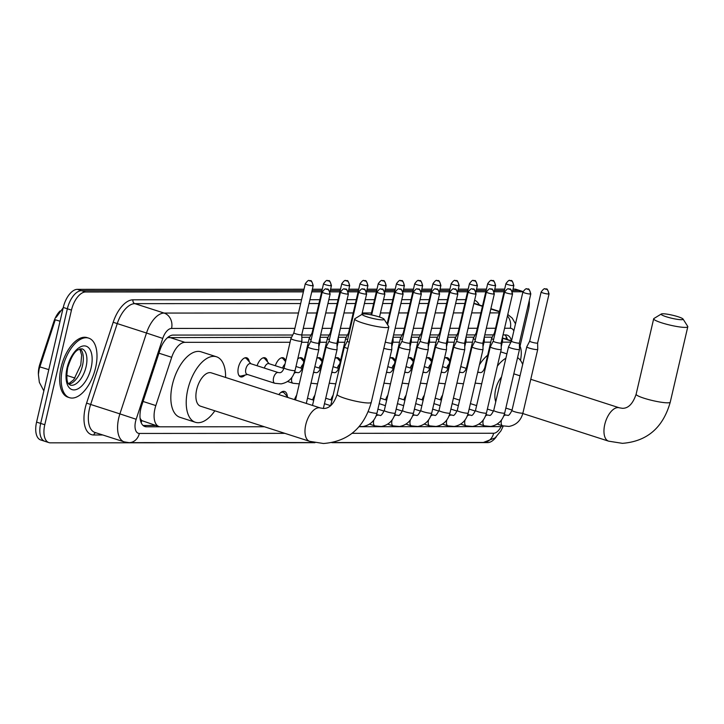 <?xml version="1.0" encoding="UTF-8"?>
<svg xmlns="http://www.w3.org/2000/svg" width="724" height="724" viewBox="0 0 724 724"><rect width="100%" height="100%" fill="white"/><g stroke="black" fill="none" stroke-linecap="round" stroke-linejoin="round"><path stroke-width="1.09" d="M444.482 358.253A10.009 5.077 -72.1 0 1 447.405 357.701A10.009 5.077 -72.1 0 1 449.83 361.104M426.237 358.271A10.009 5.077 -72.1 0 1 429.16 357.71A10.009 5.077 -72.1 0 1 431.594 361.113M407.992 358.28A10.009 5.077 -72.1 0 1 410.915 357.719A10.009 5.077 -72.1 0 1 413.35 361.122M389.756 358.289A10.009 5.077 -72.1 0 1 392.68 357.728A10.009 5.077 -72.1 0 1 395.105 361.131M335.031 358.317A10.009 5.077 -72.1 0 1 337.954 357.765A10.009 5.077 -72.1 0 1 340.38 361.167M316.786 358.326A10.009 5.077 -72.1 0 1 319.709 357.774A10.009 5.077 -72.1 0 1 322.144 361.176M297.754 358.923A10.009 5.077 -72.1 0 1 301.474 357.783A10.009 5.077 -72.1 0 1 303.899 361.186M275.337 365.738A10.009 5.077 -72.1 0 1 283.229 357.792A10.009 5.077 -72.1 0 1 285.654 361.195M257.092 365.747A10.009 5.077 -72.1 0 1 264.984 357.801A10.009 5.077 -72.1 0 1 267.527 361.846M245.029 375.068A10.009 5.077 -72.1 0 1 240.612 376.869A10.009 5.077 -72.1 0 1 238.413 367.339A10.009 5.077 -72.1 0 1 246.748 357.81A10.009 5.077 -72.1 0 1 249.291 361.855M440.346 399.811A10.652 5.403 -72.1 0 1 442.581 395.114M422.101 399.82A10.652 5.403 -72.1 0 1 424.336 395.123M403.856 399.838A10.652 5.403 -72.1 0 1 406.101 395.132M385.621 399.847A10.652 5.403 -72.1 0 1 387.856 395.141M330.895 399.874A10.652 5.403 -72.1 0 1 333.131 395.168M312.65 399.883A10.652 5.403 -72.1 0 1 314.886 395.177M294.496 399.648A10.652 5.403 -72.1 0 1 296.65 395.186M278.831 394.598A10.652 5.403 -72.1 0 1 284.568 391.449A10.652 5.403 -72.1 0 1 287.365 396.616M290.062 342.271L184.91 342.334A18.77 9.53 107.9 0 0 171.697 357.294L155.823 405.576A18.77 9.53 107.9 0 0 154.945 408.716A18.77 9.53 107.9 0 0 159.063 426.581A18.77 9.53 107.9 0 0 160.61 426.816L264.387 426.753M60.128 310.931A16.896 8.57 107.9 0 0 53.838 321.628L39.947 363.864A16.896 8.57 107.9 0 0 39.15 366.697A16.896 8.57 107.9 0 0 38.408 374.263M140.338 419.875A6.254 3.177 107.9 0 0 141.777 420.653L141.949 420.653A18.77 9.53 -72.1 0 1 140.085 418.146M291.573 337.293L167.805 337.619A18.77 15.955 90 0 0 167.85 337.357M492.229 337.185L484.256 337.194M473.985 337.194L466.012 337.203M455.74 337.212L447.767 337.212M437.504 337.221L429.531 337.221M419.259 337.23L411.286 337.23M401.015 337.239L393.042 337.239M346.298 337.266L338.325 337.275L338.38 341.058A5.629 0.787 13.1 0 1 338.38 341.085A5.629 0.787 13.1 0 1 337.511 341.294A5.629 0.787 13.1 0 1 337.384 341.294M328.053 337.275L320.08 337.284M309.809 337.284L301.827 337.293M141.949 420.653L159.063 426.581M510.945 342.153L502.284 342.162M490.718 342.162L484.039 342.171M472.473 342.171L465.794 342.181M454.238 342.19L447.559 342.19M435.993 342.199L429.314 342.199M417.748 342.208L411.069 342.208M399.512 342.217L392.833 342.217M344.787 342.244L338.108 342.253M326.542 342.253L319.863 342.262M308.306 342.262L301.627 342.271M520.538 360.489L520.999 357.104A18.77 9.53 107.9 0 0 519.416 345.013M359.032 426.708L499.741 426.626A18.77 9.53 107.9 0 0 502.764 425.866M60.056 321.221L55.259 319.791L39.096 369.267L38.399 374.462L39.349 382.353L43.838 390.897M512.483 291.754L522.828 291.754L518.719 290.424A18.77 9.53 -72.1 0 1 520.266 290.668A18.77 9.53 -72.1 0 0 518.719 290.424L512.71 290.433L518.719 290.424L514.619 289.102A18.77 9.53 -72.1 0 1 516.158 289.347L523.036 291.555M314.985 442.699L50.454 442.844A18.77 9.53 -72.1 0 1 48.915 442.608A18.77 9.53 -72.1 0 1 44.788 424.744L71.468 310.098A18.77 9.53 -72.1 0 1 85.559 291.989L81.45 290.668L303.709 290.541L81.45 290.668A18.77 9.53 -72.1 0 0 67.359 308.777A18.77 9.53 -72.1 0 1 81.45 290.668L77.35 289.347L304.017 289.22M312.053 290.541L321.945 290.532L312.053 290.541M330.298 290.532L340.19 290.523L330.298 290.532M348.543 290.523L358.425 290.514L348.543 290.523M366.778 290.514L376.67 290.505L366.778 290.514M385.023 290.496L394.915 290.496L385.023 290.496M403.268 290.487L413.151 290.487L403.268 290.487M421.504 290.478L431.395 290.478L421.504 290.478M439.749 290.469L449.64 290.469L439.749 290.469M457.984 290.46L467.876 290.46L457.984 290.46M476.229 290.451L486.121 290.442L476.229 290.451M494.474 290.442L504.356 290.433L494.474 290.442M44.788 424.744L40.68 423.422L67.359 308.777L40.68 423.422A18.77 9.53 -72.1 0 0 44.807 441.287A18.77 9.53 -72.1 0 1 40.68 423.422L36.58 422.101L63.26 307.456A18.77 9.53 -72.1 0 1 77.35 289.347M46.345 441.522A18.77 9.53 -72.1 0 1 44.807 441.287L40.698 439.966A18.77 9.53 -72.1 0 1 36.58 422.101M312.361 289.22L322.252 289.211M330.606 289.202L340.497 289.202M348.85 289.193L358.733 289.193M367.086 289.184L376.978 289.184M385.331 289.175L395.223 289.175M403.576 289.166L413.458 289.157M421.811 289.157L431.703 289.148M440.056 289.148L449.948 289.138M458.292 289.138L468.184 289.129M476.537 289.129L486.428 289.12M494.782 289.12L504.673 289.111M513.017 289.102L514.619 289.102M292.749 335.013L173.181 335.076A18.77 9.53 107.9 0 0 159.968 350.045L141.714 405.558A18.77 9.53 107.9 0 0 140.827 408.698A18.77 9.53 107.9 0 0 144.954 426.563A18.77 9.53 107.9 0 0 146.492 426.798L160.131 426.789M496.32 436.798A18.77 9.53 -72.1 0 1 487.723 442.608L331.918 442.69M529.253 300.569A18.77 9.53 -72.1 0 1 528.493 309.845L520.031 346.19M85.559 291.989L303.392 291.872M311.745 291.863L321.637 291.863M330.072 291.853L339.882 291.853M348.316 291.844L358.118 291.835M366.552 291.835L376.362 291.826M384.797 291.826L394.607 291.817M403.042 291.817L412.843 291.808M421.278 291.808L431.088 291.799M439.522 291.799L449.333 291.79M457.758 291.781L467.568 291.781M476.003 291.772L485.813 291.772M494.248 291.763L504.049 291.763M511.533 340.841A18.77 9.53 107.9 0 0 507.135 335.131A18.77 9.53 107.9 0 0 505.596 334.895L503.026 334.895M493.406 334.904L484.781 334.904M475.161 334.913L466.546 334.913M456.925 334.922L448.301 334.931M438.681 334.931L430.056 334.941M420.436 334.941L411.82 334.95M402.2 334.95L393.575 334.959M347.475 334.986L338.85 334.986M329.23 334.995L320.614 334.995M310.985 335.004L301.781 335.004M155.633 425.468L143.099 425.477M504.89 334.895A18.77 9.53 -72.1 0 1 507.424 339.538M95.559 367.901A31.286 15.874 -72.1 0 1 69.504 397.684A31.286 15.874 -72.1 0 1 62.626 367.919A31.286 15.874 -72.1 0 1 88.681 338.126A31.286 15.874 -72.1 0 1 95.559 367.901M69.504 397.684L67.965 397.186A31.286 15.874 -72.1 0 1 61.087 367.421A31.286 15.874 -72.1 0 1 87.142 337.637L88.681 338.126M382.399 319.872A11.258 1.566 13.1 0 0 384.073 319.212A11.258 1.566 13.1 0 0 375.675 315.908A11.258 1.566 13.1 0 0 363.928 313.926A11.258 1.566 13.1 0 0 362.353 314.162A11.258 1.566 13.1 0 0 369.177 317.492A11.258 1.566 13.1 0 0 382.399 319.872M384.073 319.212L388.734 326.533A17.521 2.444 -166.9 0 1 388.824 326.904A17.521 2.444 -166.9 0 1 386.127 327.565A17.521 2.444 -166.9 0 1 366.697 324.171A17.521 2.444 -166.9 0 1 354.697 318.967A17.521 2.444 -166.9 0 1 354.95 318.669L362.353 314.162M309.628 441.323A17.521 8.887 107.9 0 1 305.781 424.653A17.521 8.887 107.9 0 1 318.931 407.757A17.521 8.887 107.9 0 1 320.37 407.974L211.281 372.842A17.521 8.887 107.9 0 0 196.693 389.521A17.521 8.887 107.9 0 0 200.539 406.191L309.628 441.323L323.456 443.504C348.135 441.559 364.082 427.839 371.267 402.336L388.824 326.904M214.847 410.807A34.408 17.466 -72.1 0 1 195.362 422.273A34.408 17.466 -72.1 0 1 187.797 389.53A34.408 17.466 -72.1 0 1 216.458 356.769A34.408 17.466 -72.1 0 1 225.589 377.457M195.362 422.273L179.968 417.314A34.408 17.466 -72.1 0 1 172.403 384.571A34.408 17.466 -72.1 0 1 201.064 351.81L216.458 356.769M681.375 319.709A11.258 1.566 13.1 0 0 683.049 319.049A11.258 1.566 13.1 0 0 674.65 315.745A11.258 1.566 13.1 0 0 662.903 313.764A11.258 1.566 13.1 0 0 661.329 313.999A11.258 1.566 13.1 0 0 668.152 317.329A11.258 1.566 13.1 0 0 681.375 319.709M683.049 319.049L687.71 326.37A17.521 2.444 -166.9 0 1 687.8 326.741A17.521 2.444 -166.9 0 1 685.103 327.402A17.521 2.444 -166.9 0 1 665.673 324.008A17.521 2.444 -166.9 0 1 653.672 318.804A17.521 2.444 -166.9 0 1 653.926 318.506L661.329 313.999M501.524 376.942A17.521 8.887 107.9 0 0 495.669 389.367A17.521 8.887 107.9 0 0 495.741 401.784M497.361 366.127A34.408 17.466 -72.1 0 1 505.886 358.217M517.579 357.629A34.408 17.466 -72.1 0 1 522.665 364.48M479.433 364.824A34.408 17.466 -72.1 0 1 487.686 355.203M317.972 349.71A5.629 0.787 13.1 0 0 318.841 349.502A5.629 0.787 13.1 0 0 318.841 349.475L318.723 343.104A4.063 0.57 13.1 0 1 318.723 343.113A4.063 0.57 13.1 0 1 318.098 343.267A4.063 0.57 13.1 0 1 312.623 342.19A4.063 0.57 13.1 0 1 310.804 341.266L307.881 346.923A5.629 0.787 13.1 0 0 307.872 346.95A5.629 0.787 13.1 0 0 310.397 348.226A5.629 0.787 13.1 0 0 317.972 349.71M310.804 341.248A4.063 0.57 13.1 0 0 310.804 341.266L322.234 292.152A4.063 0.57 13.1 0 0 325.013 293.356A4.063 0.57 13.1 0 0 329.529 294.143A4.063 0.57 13.1 0 0 330.153 293.989L318.723 343.113M336.217 349.701A5.629 0.787 13.1 0 0 337.085 349.493A5.629 0.787 13.1 0 0 337.085 349.466L336.968 343.095A4.063 0.57 13.1 0 0 336.968 343.086A4.063 0.57 13.1 0 1 336.334 343.257A4.063 0.57 13.1 0 1 330.859 342.181A4.063 0.57 13.1 0 1 329.04 341.257A4.063 0.57 13.1 0 1 329.049 341.239L326.126 346.914A5.629 0.787 13.1 0 0 326.117 346.941A5.629 0.787 13.1 0 0 328.633 348.217A5.629 0.787 13.1 0 0 336.217 349.701M358.715 292.134C360.76 289.356 362.072 288.306 362.67 288.985A4.063 3.457 -90 0 1 363.584 289.129A4.063 3.457 90 0 1 366.009 294.125A4.063 0.57 13.1 0 1 361.502 293.338A4.063 0.57 13.1 0 1 358.715 292.134L347.285 341.248A4.063 0.57 13.1 0 0 347.285 341.248L344.362 346.905A5.629 0.787 13.1 0 0 344.353 346.932A5.629 0.787 13.1 0 0 346.877 348.208A5.629 0.787 13.1 0 0 347.828 348.497M347.285 341.248A4.063 0.57 13.1 0 0 349.104 342.171A4.063 0.57 13.1 0 0 349.285 342.226M288.243 397.63L284.36 393.15A9.385 4.76 107.9 0 0 283.156 392.327A9.385 4.76 107.9 0 0 280.369 392.879M383.838 348.334A5.629 0.787 13.1 0 0 390.942 349.674A5.629 0.787 13.1 0 0 391.811 349.457A5.629 0.787 13.1 0 0 391.811 349.43L391.693 343.058A4.063 0.57 13.1 0 1 391.684 343.076A4.063 0.57 13.1 0 1 391.06 343.221A4.063 0.57 13.1 0 1 385.584 342.153A4.063 0.57 13.1 0 1 385.295 342.054M409.187 349.665A5.629 0.787 13.1 0 0 410.046 349.448A5.629 0.787 13.1 0 0 410.056 349.421L409.929 343.049A4.063 0.57 13.1 0 0 409.929 343.04A4.063 0.57 13.1 0 1 409.304 343.212A4.063 0.57 13.1 0 1 403.829 342.144A4.063 0.57 13.1 0 1 402.01 341.221L399.087 346.868A5.629 0.787 13.1 0 0 399.078 346.896A5.629 0.787 13.1 0 0 401.603 348.181A5.629 0.787 13.1 0 0 409.187 349.665M402.019 341.203A4.063 0.57 13.1 0 0 402.01 341.221L413.44 292.098A4.063 0.57 13.1 0 0 416.219 293.311A4.063 0.57 13.1 0 0 420.734 294.098A4.063 0.57 13.1 0 0 421.359 293.944L409.929 343.058M431.676 292.089C433.721 289.31 435.043 288.261 435.64 288.948A4.063 3.457 -90 0 1 436.554 289.093A4.063 3.457 90 0 1 438.979 294.089A4.063 0.57 13.1 0 1 434.463 293.301A4.063 0.57 13.1 0 1 431.676 292.089L420.246 341.212A4.063 0.57 13.1 0 1 420.255 341.194L417.332 346.859A5.629 0.787 13.1 0 0 417.323 346.887A5.629 0.787 13.1 0 0 419.839 348.163A5.629 0.787 13.1 0 0 427.422 349.656A5.629 0.787 13.1 0 0 428.291 349.439A5.629 0.787 13.1 0 0 428.291 349.411L413.495 413.042A5.629 0.787 13.1 0 1 412.798 413.25A5.629 0.787 13.1 0 1 412.626 413.25A5.629 0.787 13.1 0 1 406.381 412.164A5.629 0.787 13.1 0 1 402.526 410.49C400.435 414.508 398.978 416.119 398.155 415.314L396.662 415.169A5.629 2.86 107.9 0 0 396.01 415.105A5.629 2.86 107.9 0 0 394.29 416.065M420.246 341.212A4.063 0.57 13.1 0 0 422.074 342.135A4.063 0.57 13.1 0 0 427.549 343.203A4.063 0.57 13.1 0 0 428.174 343.049A4.063 0.57 13.1 0 0 428.174 343.031L428.291 349.411M438.5 341.185A4.063 0.57 13.1 0 0 438.491 341.203L435.577 346.85A5.629 0.787 13.1 0 0 435.567 346.877A5.629 0.787 13.1 0 0 438.083 348.154A5.629 0.787 13.1 0 0 445.667 349.647A5.629 0.787 13.1 0 0 446.536 349.43A5.629 0.787 13.1 0 0 446.536 349.402L431.73 413.033A5.629 0.787 13.1 0 1 431.042 413.241A5.629 0.787 13.1 0 1 430.861 413.241A5.629 0.787 13.1 0 1 424.617 412.155A5.629 0.787 13.1 0 1 420.762 410.481C418.68 414.499 417.223 416.11 416.4 415.305L414.906 415.16A5.629 2.86 107.9 0 0 414.255 415.096A5.629 2.86 107.9 0 0 412.526 416.056M449.921 292.08C451.966 289.301 453.287 288.252 453.876 288.939A4.063 3.457 -90 0 1 454.799 289.084A4.063 3.457 90 0 1 457.215 294.08A4.063 0.57 13.1 0 1 452.708 293.292A4.063 0.57 13.1 0 1 449.921 292.08L438.491 341.203A4.063 0.57 13.1 0 0 440.31 342.126A4.063 0.57 13.1 0 0 445.785 343.194A4.063 0.57 13.1 0 0 446.409 343.04A4.063 0.57 13.1 0 0 446.418 343.022L446.536 349.402M468.166 292.071C470.202 289.292 471.523 288.243 472.12 288.93A4.063 3.457 -90 0 1 473.034 289.066A4.063 3.457 90 0 1 475.46 294.071A4.063 0.57 13.1 0 1 470.944 293.283A4.063 0.57 13.1 0 1 468.166 292.071L456.735 341.185A4.063 0.57 13.1 0 0 456.735 341.185L453.812 346.841A5.629 0.787 13.1 0 0 453.803 346.868A5.629 0.787 13.1 0 0 456.328 348.144A5.629 0.787 13.1 0 0 463.903 349.629A5.629 0.787 13.1 0 0 464.772 349.421A5.629 0.787 13.1 0 0 464.781 349.393L464.654 343.022A4.063 0.57 13.1 0 0 464.654 343.013M456.735 341.185A4.063 0.57 13.1 0 0 458.554 342.108A4.063 0.57 13.1 0 0 464.03 343.185A4.063 0.57 13.1 0 0 464.654 343.031L476.084 293.917C473.514 285.573 473.487 290.559 472.12 288.93M482.148 349.62A5.629 0.787 13.1 0 0 483.017 349.411A5.629 0.787 13.1 0 0 483.017 349.384L482.899 343.013A4.063 0.57 13.1 0 1 482.899 343.022A4.063 0.57 13.1 0 1 482.274 343.176A4.063 0.57 13.1 0 1 476.799 342.099A4.063 0.57 13.1 0 1 474.971 341.176L472.057 346.832A5.629 0.787 13.1 0 0 472.048 346.859A5.629 0.787 13.1 0 0 474.564 348.135A5.629 0.787 13.1 0 0 482.148 349.62M474.98 341.158A4.063 0.57 13.1 0 0 474.971 341.176L486.401 292.062A4.063 0.57 13.1 0 0 489.189 293.265A4.063 0.57 13.1 0 0 493.705 294.053A4.063 0.57 13.1 0 0 494.329 293.908L482.899 343.022M500.393 349.611A5.629 0.787 13.1 0 0 501.252 349.402A5.629 0.787 13.1 0 0 501.261 349.375L501.144 343.004A4.063 0.57 13.1 0 0 501.144 342.995A4.063 0.57 13.1 0 1 500.51 343.167A4.063 0.57 13.1 0 1 495.035 342.09A4.063 0.57 13.1 0 1 493.216 341.167A4.063 0.57 13.1 0 1 493.225 341.149L490.302 346.823A5.629 0.787 13.1 0 0 490.284 346.85A5.629 0.787 13.1 0 0 492.809 348.126A5.629 0.787 13.1 0 0 500.393 349.611M522.891 292.043C524.927 289.265 526.248 288.215 526.846 288.894A4.063 3.457 -90 0 1 527.76 289.039A4.063 3.457 90 0 1 530.185 294.034A4.063 0.57 13.1 0 1 525.669 293.247A4.063 0.57 13.1 0 1 522.891 292.043L511.461 341.158A4.063 0.57 13.1 0 0 511.461 341.158L508.538 346.814A5.629 0.787 13.1 0 0 508.529 346.841A5.629 0.787 13.1 0 0 511.054 348.117A5.629 0.787 13.1 0 0 518.628 349.602A5.629 0.787 13.1 0 0 519.497 349.393A5.629 0.787 13.1 0 0 519.497 349.366L504.7 412.997A5.629 0.787 13.1 0 1 504.013 413.196A5.629 0.787 13.1 0 1 503.832 413.205A5.629 0.787 13.1 0 1 497.587 412.11A5.629 0.787 13.1 0 1 493.732 410.436C491.641 414.463 490.193 416.065 489.361 415.268L487.867 415.123A5.629 2.86 107.9 0 0 487.216 415.06A5.629 2.86 107.9 0 0 485.496 416.019M511.461 341.158A4.063 0.57 13.1 0 0 513.28 342.081A4.063 0.57 13.1 0 0 518.755 343.158A4.063 0.57 13.1 0 0 519.38 343.004A4.063 0.57 13.1 0 0 519.38 342.986L519.497 349.366M541.127 292.034C543.172 289.256 544.493 288.206 545.091 288.885A4.063 3.457 -90 0 1 546.005 289.03A4.063 3.457 90 0 1 548.421 294.025A4.063 0.57 13.1 0 1 543.914 293.238A4.063 0.57 13.1 0 1 541.127 292.034L529.697 341.149A4.063 0.57 13.1 0 0 529.697 341.149L526.782 346.805A5.629 0.787 13.1 0 0 526.773 346.832A5.629 0.787 13.1 0 0 529.289 348.108A5.629 0.787 13.1 0 0 536.873 349.592A5.629 0.787 13.1 0 0 537.742 349.384A5.629 0.787 13.1 0 0 537.742 349.357L522.936 412.979A5.629 0.787 13.1 0 1 522.248 413.187A5.629 0.787 13.1 0 1 522.076 413.196A5.629 0.787 13.1 0 1 515.823 412.101A5.629 0.787 13.1 0 1 511.968 410.427C509.886 414.445 508.429 416.056 507.605 415.259L506.112 415.114A5.629 2.86 107.9 0 0 505.461 415.051A5.629 2.86 107.9 0 0 503.732 416.01M529.697 341.149A4.063 0.57 13.1 0 0 531.516 342.072A4.063 0.57 13.1 0 0 536.991 343.149A4.063 0.57 13.1 0 0 537.624 342.995A4.063 0.57 13.1 0 0 537.624 342.977L537.742 349.357M238.965 375.494A9.385 4.76 107.9 0 0 239.771 375.937A9.385 4.76 107.9 0 0 241.237 375.973L247.49 374.48M245.843 368.996A5.629 2.86 107.9 0 0 247.083 374.353L274.794 383.277A5.629 2.86 107.9 0 1 273.554 377.919A5.629 2.86 107.9 0 1 277.591 372.498A5.629 2.86 107.9 0 1 278.242 372.552L250.531 363.629A5.629 2.86 107.9 0 0 245.843 368.996M305.284 283.754C307.329 280.975 308.65 279.926 309.248 280.604A4.063 3.457 -90 0 1 310.162 280.749A4.063 3.457 90 0 1 312.578 285.745A4.063 0.57 13.1 0 1 308.071 284.957A4.063 0.57 13.1 0 1 305.284 283.754L293.853 332.868A4.063 0.57 13.1 0 0 293.853 332.868L290.939 338.524A5.629 0.787 13.1 0 0 290.93 338.551A5.629 0.787 13.1 0 0 293.446 339.827A5.629 0.787 13.1 0 0 301.03 341.312A5.629 0.787 13.1 0 0 301.899 341.104A5.629 0.787 13.1 0 0 301.899 341.076L295.075 370.426C293.048 378.009 288.387 382.489 281.084 383.883L274.794 383.277M293.853 332.868A4.063 0.57 13.1 0 0 295.673 333.791A4.063 0.57 13.1 0 0 301.148 334.868A4.063 0.57 13.1 0 0 301.781 334.714A4.063 0.57 13.1 0 0 301.781 334.696L301.899 341.076M250.947 363.765L246.739 358.905A9.385 4.76 107.9 0 0 245.527 358.072A9.385 4.76 107.9 0 0 244.612 357.964M319.148 341.303A5.629 0.787 13.1 0 0 319.275 341.303A5.629 0.787 13.1 0 0 320.135 341.094A5.629 0.787 13.1 0 0 320.144 341.067L320.071 337.321M323.528 283.745C325.565 280.966 326.886 279.917 327.483 280.595A4.063 3.457 -90 0 1 328.397 280.74A4.063 3.457 90 0 1 330.823 285.736A4.063 0.57 13.1 0 1 326.307 284.948A4.063 0.57 13.1 0 1 323.528 283.745L312.098 332.859A4.063 0.57 13.1 0 0 312.098 332.859L309.175 338.515A5.629 0.787 13.1 0 0 309.166 338.542A5.629 0.787 13.1 0 0 311.175 339.647M312.098 332.859A4.063 0.57 13.1 0 0 312.65 333.302M269.183 363.756L264.975 358.896A9.385 4.76 107.9 0 0 263.771 358.063A9.385 4.76 107.9 0 0 262.848 357.955M283.935 368.507L268.776 363.62A5.629 2.86 107.9 0 0 264.341 368.082M330.343 332.832A4.063 0.57 13.1 0 0 330.334 332.85L327.42 338.506A5.629 0.787 13.1 0 0 327.411 338.533A5.629 0.787 13.1 0 0 329.42 339.637M341.764 283.727C343.81 280.957 345.131 279.907 345.728 280.586A4.063 3.457 -90 0 1 346.642 280.731A4.063 3.457 90 0 1 349.068 285.727A4.063 0.57 13.1 0 1 344.552 284.939A4.063 0.57 13.1 0 1 341.764 283.727L330.334 332.85A4.063 0.57 13.1 0 0 330.895 333.293M285.564 361.593L283.22 358.878A9.385 4.76 107.9 0 0 282.007 358.054A9.385 4.76 107.9 0 0 281.093 357.946M284.948 364.226A5.629 2.86 107.9 0 0 282.577 368.063M348.579 332.832L345.665 338.497A5.629 0.787 13.1 0 0 345.656 338.515A5.629 0.787 13.1 0 0 347.665 339.628M348.588 332.823A4.063 0.57 13.1 0 0 348.579 332.841A4.063 0.57 13.1 0 0 349.14 333.284M303.808 361.584L301.465 358.869A9.385 4.76 107.9 0 0 300.252 358.045A9.385 4.76 107.9 0 0 299.329 357.928M303.193 364.217A5.629 2.86 107.9 0 0 300.822 368.054M322.044 361.575L319.7 358.86A9.385 4.76 107.9 0 0 318.497 358.036A9.385 4.76 107.9 0 0 317.574 357.918M321.438 364.208A5.629 2.86 107.9 0 0 319.067 368.045M392.109 341.257A5.629 0.787 13.1 0 0 392.236 341.266A5.629 0.787 13.1 0 0 393.105 341.049A5.629 0.787 13.1 0 0 393.105 341.022L393.032 337.284M340.289 361.566L337.945 358.851A9.385 4.76 107.9 0 0 336.732 358.027A9.385 4.76 107.9 0 0 335.818 357.909M339.674 364.199A5.629 2.86 107.9 0 0 337.303 368.036M410.354 341.248A5.629 0.787 13.1 0 0 410.481 341.248A5.629 0.787 13.1 0 0 411.341 341.04A5.629 0.787 13.1 0 0 411.35 341.013L411.277 337.275M403.313 332.787A4.063 0.57 13.1 0 0 403.304 332.814L400.39 338.461A5.629 0.787 13.1 0 0 400.381 338.488A5.629 0.787 13.1 0 0 402.39 339.592M414.734 283.69C416.78 280.912 418.092 279.862 418.689 280.55A4.063 3.457 -90 0 1 419.612 280.695A4.063 3.457 90 0 1 422.029 285.69A4.063 0.57 13.1 0 1 417.522 284.903A4.063 0.57 13.1 0 1 414.734 283.69L403.304 332.814A4.063 0.57 13.1 0 0 403.865 333.257M428.59 341.239A5.629 0.787 13.1 0 0 428.717 341.239A5.629 0.787 13.1 0 0 429.585 341.031A5.629 0.787 13.1 0 0 429.585 341.004L429.522 337.257M432.979 283.681C435.015 280.903 436.337 279.853 436.934 280.541A4.063 3.457 -90 0 1 437.848 280.677A4.063 3.457 90 0 1 440.273 285.681A4.063 0.57 13.1 0 1 435.757 284.894A4.063 0.57 13.1 0 1 432.979 283.681L421.549 332.796A4.063 0.57 13.1 0 1 421.549 332.778L418.626 338.452A5.629 0.787 13.1 0 0 418.617 338.479A5.629 0.787 13.1 0 0 420.626 339.583M421.549 332.796A4.063 0.57 13.1 0 0 422.101 333.239M446.835 341.23A5.629 0.787 13.1 0 0 446.961 341.23A5.629 0.787 13.1 0 0 447.83 341.022A5.629 0.787 13.1 0 0 447.83 340.995L446.482 346.787M451.215 283.672C453.26 280.894 454.582 279.844 455.179 280.523A4.063 3.457 -90 0 1 456.093 280.668A4.063 3.457 90 0 1 458.509 285.663A4.063 0.57 13.1 0 1 454.002 284.876A4.063 0.57 13.1 0 1 451.215 283.672L439.785 332.787A4.063 0.57 13.1 0 0 439.785 332.787L436.871 338.443A5.629 0.787 13.1 0 0 436.862 338.47A5.629 0.787 13.1 0 0 438.871 339.574M439.785 332.787A4.063 0.57 13.1 0 0 440.346 333.23M395.014 361.529L392.67 358.823A9.385 4.76 107.9 0 0 391.458 358A9.385 4.76 107.9 0 0 390.544 357.882M394.399 364.172A5.629 2.86 107.9 0 0 392.028 368.009M465.079 341.221A5.629 0.787 13.1 0 0 465.206 341.221A5.629 0.787 13.1 0 0 466.066 341.013A5.629 0.787 13.1 0 0 466.075 340.986L464.727 346.778M469.46 283.663C471.505 280.885 472.817 279.835 473.415 280.514A4.063 3.457 -90 0 1 474.329 280.659A4.063 3.457 90 0 1 476.754 285.654A4.063 0.57 13.1 0 1 472.247 284.867A4.063 0.57 13.1 0 1 469.46 283.663L458.03 332.778A4.063 0.57 13.1 0 0 458.03 332.778L455.106 338.434A5.629 0.787 13.1 0 0 455.097 338.461A5.629 0.787 13.1 0 0 457.106 339.565M458.03 332.778A4.063 0.57 13.1 0 0 458.591 333.221M413.259 361.52L410.906 358.814A9.385 4.76 107.9 0 0 409.703 357.991A9.385 4.76 107.9 0 0 408.779 357.873M412.644 364.163A5.629 2.86 107.9 0 0 410.273 368M483.315 341.212A5.629 0.787 13.1 0 0 483.442 341.212A5.629 0.787 13.1 0 0 484.311 341.004A5.629 0.787 13.1 0 0 484.311 340.977L484.247 337.23M487.704 283.654C489.741 280.876 491.062 279.826 491.659 280.505A4.063 3.457 -90 0 1 492.573 280.65A4.063 3.457 90 0 1 494.999 285.645A4.063 0.57 13.1 0 1 490.483 284.858A4.063 0.57 13.1 0 1 487.704 283.654L476.274 332.769A4.063 0.57 13.1 0 0 476.274 332.769L473.351 338.425A5.629 0.787 13.1 0 0 473.342 338.452A5.629 0.787 13.1 0 0 475.351 339.556M476.274 332.769A4.063 0.57 13.1 0 0 476.826 333.212M431.495 361.511L429.151 358.805A9.385 4.76 107.9 0 0 427.938 357.973A9.385 4.76 107.9 0 0 427.024 357.864M430.88 364.154A5.629 2.86 107.9 0 0 428.508 367.991M501.56 341.203A5.629 0.787 13.1 0 0 501.687 341.203A5.629 0.787 13.1 0 0 502.556 340.995A5.629 0.787 13.1 0 0 502.556 340.968L502.483 337.221M494.519 332.741A4.063 0.57 13.1 0 0 494.51 332.759L491.596 338.416A5.629 0.787 13.1 0 0 491.587 338.443A5.629 0.787 13.1 0 0 493.596 339.547M505.94 283.645C507.986 280.867 509.307 279.817 509.904 280.496A4.063 3.457 -90 0 1 510.818 280.641A4.063 3.457 90 0 1 513.235 285.636A4.063 0.57 13.1 0 1 508.728 284.849A4.063 0.57 13.1 0 1 505.94 283.645L494.51 332.759A4.063 0.57 13.1 0 0 495.071 333.203M449.74 361.502L447.396 358.796A9.385 4.76 107.9 0 0 446.183 357.964A9.385 4.76 107.9 0 0 445.269 357.855M449.124 364.136A5.629 2.86 107.9 0 0 446.753 367.982M143.062 401.458L155.823 405.576M141.777 420.653A18.77 15.955 90 0 1 141.189 422.698M39.947 363.864L40.689 364.109M53.838 321.628L54.581 321.863M158.936 353.185L171.697 357.294M169.479 337.366L184.91 342.334M502.501 338.208L511.47 341.094M66.708 375.403L75.025 378.082M48.789 369.629L39.775 366.86M63.26 307.456L71.468 310.098M143.569 425.857L146.492 426.798M294.903 328.37L171.561 328.443A12.516 6.353 107.9 0 0 162.755 338.416L136.166 419.277A12.516 6.353 107.9 0 0 135.578 421.377A12.516 6.353 107.9 0 0 139.352 433.441L284.894 433.359M124.229 441.884A25.023 12.697 -72.1 0 1 118.727 418.074A25.023 12.697 -72.1 0 1 119.903 413.884L90.654 404.463A25.023 12.697 107.9 0 0 89.477 408.653A25.023 12.697 107.9 0 0 94.98 432.472L124.229 441.884L129.098 442.645A12.516 10.643 -90 0 0 139.352 433.441M102.745 434.97L93.767 434.979A3.131 2.661 90 0 1 95.803 432.735M93.767 434.979A28.155 14.29 -72.1 0 1 85.269 407.829A28.155 14.29 -72.1 0 1 86.59 403.114L113.188 322.252A28.155 14.29 -72.1 0 1 132.999 299.808L301.573 299.718M309.926 299.709L319.809 299.7M328.823 299.7L338.054 299.691M347.067 299.691L356.298 299.682M365.312 299.682L374.534 299.673M383.548 299.673L392.779 299.664M401.793 299.655L411.024 299.655M420.029 299.646L429.26 299.646M438.273 299.636L447.504 299.636M456.518 299.627L465.74 299.627M474.627 300.188A28.155 14.29 -72.1 0 1 479.315 304.958M136.166 419.277L119.903 413.884L146.501 333.022L117.252 323.601L90.654 404.463L86.59 403.114M162.755 338.416L146.501 333.022A25.023 12.697 -72.1 0 1 164.113 313.067L134.863 303.646A25.023 12.697 107.9 0 0 117.252 323.601L113.188 322.252M499.397 311.773L490.809 309.012M482.428 306.306L473.84 303.546M482.501 305.99L475.65 303.781A25.023 12.697 107.9 0 0 473.858 303.465M171.561 328.443A12.516 10.643 -90 0 0 164.113 313.067L298.478 312.994M306.831 312.994L316.723 312.985M325.737 312.976L334.968 312.976M343.972 312.967L353.203 312.967M362.217 312.958L371.448 312.958M380.462 312.949L389.684 312.949M398.698 312.94L407.929 312.931M416.943 312.931L426.174 312.922M435.187 312.922L444.409 312.913M453.423 312.913L462.654 312.904M471.668 312.904L480.899 312.895M489.904 312.895L499.135 312.886M464.853 303.465L455.622 303.474M446.608 303.483L437.377 303.483M428.364 303.492L419.142 303.492M410.128 303.501L400.897 303.501M391.883 303.51L382.652 303.51M373.638 303.519L364.416 303.528M355.403 303.528L346.172 303.537M337.158 303.537L327.927 303.546M318.922 303.546L309.03 303.555M300.677 303.555L134.863 303.646A3.131 2.661 90 0 1 132.999 299.808M352.117 433.323L493.641 433.251A12.516 6.353 107.9 0 0 501.144 426.454M513.832 330.968A12.516 6.353 107.9 0 0 510.302 328.253L504.574 328.262M495.56 328.262L486.329 328.271M477.315 328.271L468.084 328.28M459.07 328.289L449.848 328.289M440.835 328.298L431.604 328.298M422.59 328.307L413.359 328.307M404.354 328.316L395.123 328.316M349.629 328.343L340.398 328.352M331.384 328.352L322.153 328.361M313.139 328.361L303.256 328.37M510.302 328.253A12.516 10.643 -90 0 0 507.434 315.963M503.298 426.02L500.899 430.907L495.162 437.857L483.388 442.454A12.516 10.643 -90 0 0 493.641 433.251M86.047 366.905A19.068 9.674 -72.1 0 1 70.165 385.068C70.21 384.082 64.934 386.046 67.658 367.774C70.862 357.71 74.319 351.737 78.02 349.846L81.857 348.76A19.068 9.674 -72.1 0 1 86.047 366.905M91.106 367.901A22.824 11.584 -72.1 0 1 73.975 389.919A22.824 11.584 -72.1 0 1 67.079 367.91A22.824 11.584 -72.1 0 1 84.219 345.891A22.824 11.584 -72.1 0 1 91.106 367.901M80.237 348.778A19.068 9.674 -72.1 0 1 82.464 365.756A19.068 9.674 -72.1 0 1 68.861 384.1M320.37 407.974L323.438 408.472C329.348 408.608 333.918 403.92 337.149 394.39A17.521 2.444 13.1 0 0 349.14 399.594A17.521 2.444 13.1 0 0 368.579 402.987A17.521 2.444 13.1 0 0 371.267 402.336M530.783 379.295L619.346 407.811A17.521 8.887 107.9 0 0 617.907 407.594A17.521 8.887 107.9 0 0 604.757 424.499A17.521 8.887 107.9 0 0 608.603 441.16L622.432 443.341C647.111 441.396 663.057 427.676 670.243 402.173L687.8 326.741M619.346 407.811L622.414 408.309C628.323 408.445 632.894 403.757 636.125 394.227A17.521 2.444 13.1 0 0 648.116 399.431A17.521 2.444 13.1 0 0 667.555 402.825A17.521 2.444 13.1 0 0 670.243 402.173M329.529 294.143A4.063 3.457 90 0 0 327.103 289.148A4.063 3.457 -90 0 0 326.189 289.003C325.592 288.324 324.271 289.374 322.234 292.152M347.764 294.134A4.063 3.457 90 0 0 345.348 289.138A4.063 3.457 -90 0 0 344.434 288.994C343.837 288.315 342.515 289.365 340.47 292.143A4.063 0.57 13.1 0 0 343.257 293.347A4.063 0.57 13.1 0 0 347.764 294.134A4.063 0.57 13.1 0 0 348.398 293.98L336.968 343.104M366.009 294.125A4.063 0.57 13.1 0 0 366.634 293.971L361.873 314.451M384.254 294.116A4.063 3.457 90 0 0 381.829 289.12A4.063 3.457 -90 0 0 380.914 288.976C380.317 288.297 378.996 289.347 376.96 292.125A4.063 0.57 13.1 0 0 379.738 293.329A4.063 0.57 13.1 0 0 384.254 294.116A4.063 0.57 13.1 0 0 384.878 293.962L379.512 317.031M402.49 294.107A4.063 3.457 90 0 0 400.073 289.111A4.063 3.457 -90 0 0 399.159 288.966C398.562 288.288 397.241 289.329 395.195 292.107A4.063 0.57 13.1 0 0 397.983 293.32A4.063 0.57 13.1 0 0 402.49 294.107A4.063 0.57 13.1 0 0 403.123 293.953L391.684 343.076M368.263 411.694A5.629 0.787 13.1 0 0 376.145 413.268A5.629 0.787 13.1 0 0 376.317 413.268A5.629 0.787 13.1 0 0 377.005 413.06L391.811 349.457M420.734 294.098A4.063 3.457 90 0 0 418.309 289.102A4.063 3.457 -90 0 0 417.395 288.957C416.798 288.279 415.476 289.319 413.44 292.098M373.883 419.947A5.629 2.86 107.9 0 0 373.729 420.544A5.629 2.86 107.9 0 0 374.969 425.902L369.502 424.137M376.589 414.59L379.919 415.332C380.743 416.128 382.2 414.517 384.281 410.499A5.629 0.787 13.1 0 0 388.136 412.173A5.629 0.787 13.1 0 0 394.381 413.259A5.629 0.787 13.1 0 0 394.562 413.259A5.629 0.787 13.1 0 0 395.25 413.051L410.046 349.448M378.417 415.178A5.629 2.86 107.9 0 0 377.765 415.123A5.629 2.86 107.9 0 0 376.046 416.074M392.127 419.938A5.629 2.86 107.9 0 0 391.974 420.526A5.629 2.86 107.9 0 0 393.213 425.893L387.738 424.128M438.979 294.089A4.063 0.57 13.1 0 0 439.604 293.935L428.174 343.049M410.372 419.929A5.629 2.86 107.9 0 0 410.209 420.517A5.629 2.86 107.9 0 0 411.449 425.875L405.983 424.119M457.215 294.08A4.063 0.57 13.1 0 0 457.839 293.926L446.409 343.04M428.608 419.92A5.629 2.86 107.9 0 0 428.454 420.508A5.629 2.86 107.9 0 0 429.694 425.866L424.228 424.11M431.314 414.562L434.644 415.295C435.468 416.101 436.916 414.49 439.006 410.472A5.629 0.787 13.1 0 0 442.862 412.146A5.629 0.787 13.1 0 0 449.106 413.232A5.629 0.787 13.1 0 0 449.287 413.232A5.629 0.787 13.1 0 0 449.975 413.024L464.772 349.421M433.142 415.151A5.629 2.86 107.9 0 0 432.49 415.087A5.629 2.86 107.9 0 0 430.771 416.047M475.46 294.071A4.063 0.57 13.1 0 0 476.084 293.917M493.705 294.053A4.063 3.457 90 0 0 491.279 289.057A4.063 3.457 -90 0 0 490.365 288.912C489.768 288.233 488.447 289.283 486.401 292.062M446.853 419.902A5.629 2.86 107.9 0 0 446.699 420.499A5.629 2.86 107.9 0 0 447.93 425.857L442.464 424.101M449.55 414.553L452.88 415.286C453.704 416.092 455.161 414.481 457.242 410.463A5.629 0.787 13.1 0 0 461.098 412.137A5.629 0.787 13.1 0 0 467.351 413.223A5.629 0.787 13.1 0 0 467.523 413.223A5.629 0.787 13.1 0 0 468.211 413.015L483.017 349.411M451.387 415.142A5.629 2.86 107.9 0 0 450.735 415.078A5.629 2.86 107.9 0 0 449.007 416.038M511.94 294.044A4.063 3.457 90 0 0 509.515 289.048A4.063 3.457 -90 0 0 508.601 288.903C508.004 288.224 506.691 289.274 504.646 292.053A4.063 0.57 13.1 0 0 507.434 293.256A4.063 0.57 13.1 0 0 511.94 294.044A4.063 0.57 13.1 0 0 512.565 293.899L501.135 343.013M465.098 419.893A5.629 2.86 107.9 0 0 464.935 420.49A5.629 2.86 107.9 0 0 466.175 425.848L460.708 424.092M467.794 414.535L471.125 415.277C471.948 416.074 473.406 414.472 475.487 410.454A5.629 0.787 13.1 0 0 479.342 412.119A5.629 0.787 13.1 0 0 485.587 413.214A5.629 0.787 13.1 0 0 485.768 413.214A5.629 0.787 13.1 0 0 486.456 413.006L501.252 349.402M469.632 415.133A5.629 2.86 107.9 0 0 468.98 415.069A5.629 2.86 107.9 0 0 467.251 416.029M483.333 419.884A5.629 2.86 107.9 0 0 483.18 420.481A5.629 2.86 107.9 0 0 484.419 425.839L478.953 424.083M530.185 294.034A4.063 0.57 13.1 0 0 530.81 293.881L519.38 343.004M501.578 419.875A5.629 2.86 107.9 0 0 501.424 420.472A5.629 2.86 107.9 0 0 502.655 425.83L497.189 424.065M548.421 294.025A4.063 0.57 13.1 0 0 549.054 293.872L537.624 342.995M278.242 372.552L279.736 372.706C281.419 372.706 282.876 371.104 284.107 367.873A5.629 0.787 13.1 0 0 287.962 369.548A5.629 0.787 13.1 0 0 294.206 370.643A5.629 0.787 13.1 0 0 294.378 370.634A5.629 0.787 13.1 0 0 295.075 370.426M312.578 285.745A4.063 0.57 13.1 0 0 313.211 285.591L301.781 334.714M291.953 377.313A5.629 2.86 107.9 0 0 291.799 377.91A5.629 2.86 107.9 0 0 293.03 383.267L287.564 381.503M294.65 371.955L297.98 372.697C299.664 372.697 301.121 371.095 302.342 367.864A5.629 0.787 13.1 0 0 302.885 368.362M296.487 372.543A5.629 2.86 107.9 0 0 295.835 372.489A5.629 2.86 107.9 0 0 294.107 373.439M330.823 285.736A4.063 0.57 13.1 0 0 331.447 285.582L330.026 291.709M313.564 372.163L316.225 372.688C317.908 372.688 319.356 371.077 320.587 367.855A5.629 0.787 13.1 0 0 321.13 368.353M314.723 372.534A5.629 2.86 107.9 0 0 314.071 372.471A5.629 2.86 107.9 0 0 313.456 372.652M349.068 285.727A4.063 0.57 13.1 0 0 349.692 285.573L348.262 291.7M367.303 285.718A4.063 3.457 90 0 0 364.887 280.722A4.063 3.457 -90 0 0 363.973 280.577C363.376 279.898 362.054 280.939 360.009 283.718A4.063 0.57 13.1 0 0 362.796 284.93A4.063 0.57 13.1 0 0 367.303 285.718A4.063 0.57 13.1 0 0 367.928 285.564L366.507 291.691M331.809 372.154L334.461 372.67C336.144 372.679 337.601 371.068 338.832 367.846A5.629 0.787 13.1 0 0 339.375 368.344M332.968 372.525A5.629 2.86 107.9 0 0 332.316 372.462A5.629 2.86 107.9 0 0 331.701 372.643M385.548 285.709A4.063 3.457 90 0 0 383.123 280.713A4.063 3.457 -90 0 0 382.209 280.568C381.611 279.889 380.29 280.93 378.254 283.708A4.063 0.57 13.1 0 0 381.032 284.921A4.063 0.57 13.1 0 0 385.548 285.709A4.063 0.57 13.1 0 0 386.173 285.555L384.752 291.682M403.793 285.699A4.063 3.457 90 0 0 401.368 280.704A4.063 3.457 -90 0 0 400.453 280.559C399.856 279.871 398.535 280.921 396.49 283.699A4.063 0.57 13.1 0 0 399.277 284.912A4.063 0.57 13.1 0 0 403.793 285.699A4.063 0.57 13.1 0 0 404.417 285.546L402.987 291.672M386.535 372.127L389.186 372.643C390.87 372.652 392.327 371.041 393.548 367.819A5.629 0.787 13.1 0 0 394.1 368.317M387.693 372.498A5.629 2.86 107.9 0 0 387.041 372.435A5.629 2.86 107.9 0 0 386.417 372.607M422.029 285.69A4.063 0.57 13.1 0 0 422.653 285.537L421.232 291.663M404.779 372.109L407.431 372.634C409.114 372.643 410.562 371.032 411.793 367.81A5.629 0.787 13.1 0 0 412.336 368.308M405.938 372.489A5.629 2.86 107.9 0 0 405.286 372.426A5.629 2.86 107.9 0 0 404.662 372.598M440.273 285.681A4.063 0.57 13.1 0 0 440.898 285.528L439.468 291.645M423.015 372.1L425.667 372.625C427.35 372.634 428.807 371.023 430.038 367.792A5.629 0.787 13.1 0 0 430.581 368.299M424.173 372.48A5.629 2.86 107.9 0 0 423.522 372.417A5.629 2.86 107.9 0 0 422.907 372.589M458.509 285.663A4.063 0.57 13.1 0 0 459.143 285.518L457.713 291.636M441.26 372.091L443.912 372.616C445.595 372.625 447.052 371.014 448.274 367.783A5.629 0.787 13.1 0 0 448.826 368.29M442.418 372.462A5.629 2.86 107.9 0 0 441.767 372.408A5.629 2.86 107.9 0 0 441.142 372.579M476.754 285.654A4.063 0.57 13.1 0 0 477.378 285.509L475.958 291.627M459.496 372.082L462.156 372.607C463.84 372.616 465.288 371.005 466.518 367.774A5.629 0.787 13.1 0 0 467.061 368.281M460.654 372.453A5.629 2.86 107.9 0 0 460.002 372.398A5.629 2.86 107.9 0 0 459.387 372.57M494.999 285.645A4.063 0.57 13.1 0 0 495.623 285.491L494.193 291.618M477.74 372.073L480.392 372.598C482.075 372.598 483.532 370.996 484.763 367.765A5.629 0.787 13.1 0 0 485.306 368.263M478.899 372.444A5.629 2.86 107.9 0 0 478.247 372.389A5.629 2.86 107.9 0 0 477.632 372.561M513.235 285.636A4.063 0.57 13.1 0 0 513.859 285.482L512.438 291.609M506.185 339.131L506.257 336.606M502.501 337.945L511.524 340.85M63.16 307.854L56.191 317.338M48.915 442.608L44.807 441.287M499.469 311.456L490.89 308.686M515.497 323.809L512.239 318.144L507.786 314.46M129.098 442.645L314.234 442.545M332.678 442.536L483.388 442.454M68.608 383.765L73.794 379.675L80.78 364.896L81.649 355.149L79.83 348.905M337.149 394.39L354.697 318.967M505.841 408.074L512.058 410.074M522.8 413.531L608.603 441.16M506.9 353.855L500.682 351.855M636.125 394.227L653.672 318.804M513.814 373.828L520.022 375.828M306.288 403.44L318.841 349.502M295.537 399.983L307.872 346.95M330.153 293.989C327.583 285.645 327.556 290.632 326.189 289.003M323.357 408.463L337.085 349.493M312.497 405.44L326.117 346.941M340.47 292.143L329.04 341.257M348.398 293.98C345.828 285.636 345.801 290.623 344.434 288.994M330.705 405.585L344.353 346.932M366.634 293.971C364.063 285.627 364.045 290.614 362.67 288.985M283.156 392.327L281.754 391.874M376.96 292.125L371.638 314.958M384.878 293.962C382.308 285.618 382.281 290.605 380.914 288.976M359.222 426.481L363.023 426.517C370.317 425.124 374.978 420.644 377.005 413.06M307.501 398.227L313.718 400.227M324.47 403.693L330.606 405.666M395.195 292.107L387.602 324.75M403.123 293.953C400.553 285.609 400.526 290.596 399.159 288.966M374.969 425.902L381.267 426.508C388.562 425.115 393.223 420.635 395.25 413.051M325.746 398.218L331.954 400.218M384.281 410.499L399.078 346.896M421.359 293.944C418.789 285.6 418.762 290.586 417.395 288.957M393.213 425.893L399.503 426.499C406.807 425.106 411.467 420.617 413.495 413.042M377.919 409.132L384.109 411.123M394.824 414.581L396.662 415.169M402.526 410.49L417.323 346.887M439.604 293.935C437.034 285.591 437.006 290.577 435.64 288.948M411.449 425.875L417.748 426.49C425.042 425.097 429.703 420.608 431.73 413.033M379.195 403.657L385.403 405.657M396.164 409.123L402.354 411.114M413.069 414.571L414.906 415.16M420.762 410.481L435.567 346.877M457.839 293.926C455.278 285.582 455.251 290.568 453.876 288.939M429.694 425.866L435.993 426.481C443.287 425.088 447.948 420.599 449.975 413.024M380.471 398.182L386.679 400.182M397.44 403.648L403.648 405.648M414.409 409.114L420.59 411.105M439.006 410.472L453.803 346.868M447.93 425.857L454.229 426.472C461.532 425.079 466.193 420.59 468.211 413.015M398.707 398.173L404.924 400.173M415.676 403.639L421.893 405.639M432.644 409.105L438.834 411.096M457.242 410.463L472.048 346.859M494.329 293.908C491.759 285.555 491.732 290.55 490.365 288.912M466.175 425.848L472.473 426.463C479.768 425.069 484.428 420.581 486.456 413.006M416.952 398.164L423.16 400.164M433.92 403.63L440.129 405.63M450.889 409.096L457.079 411.087M475.487 410.454L490.284 346.85M504.646 292.053L493.216 341.167M512.565 293.899C509.995 285.546 509.977 290.532 508.601 288.903M484.419 425.839L490.718 426.445C498.012 425.06 502.673 420.572 504.7 412.997M435.196 398.155L441.405 400.155M452.165 403.621L458.373 405.621M469.125 409.087L475.315 411.078M486.039 414.526L487.867 415.123M493.732 410.436L508.529 346.841M530.81 293.881C528.239 285.537 528.212 290.523 526.846 288.894M502.655 425.83L508.954 426.436C516.248 425.042 520.918 420.563 522.936 412.979M453.432 398.146L459.649 400.146M470.401 403.612L476.618 405.612M487.37 409.078L493.56 411.069M504.275 414.517L506.112 415.114M511.968 410.427L526.773 346.832M549.054 293.872C546.484 285.528 546.457 290.514 545.091 288.885M239.771 375.937L239.119 375.729M245.527 358.072L244.875 357.864M284.107 367.873L290.93 338.551M313.211 285.591C310.641 277.247 310.614 282.233 309.248 280.604M299.329 383.874L293.03 383.267M318.795 346.859L320.135 341.094M263.771 358.063L263.111 357.855M302.342 367.864L309.166 338.542M331.447 285.582C328.877 277.238 328.85 282.224 327.483 280.595M317.574 383.865L311.275 383.258M337.04 346.85L338.38 341.085M282.007 358.054L281.355 357.846M295.989 366.498L302.17 368.489M320.587 367.855L327.411 338.533M349.692 285.573C347.122 277.229 347.095 282.215 345.728 280.586M335.809 383.856L329.52 383.24M300.252 358.045L299.6 357.837M314.84 366.688L320.415 368.48M338.832 367.846L345.656 338.515M360.009 283.718L348.579 332.841M367.928 285.564C365.367 277.22 365.339 282.206 363.973 280.577M318.497 358.036L317.836 357.828M333.085 366.679L338.66 368.471M378.254 283.708L371.014 314.831M386.173 285.555C383.602 277.211 383.575 282.197 382.209 280.568M391.765 346.823L393.105 341.049M336.732 358.027L336.081 357.819M396.49 283.699L387.114 323.99M404.417 285.546C401.847 277.202 401.82 282.188 400.453 280.559M390.535 383.829L384.236 383.213M410.001 346.814L411.341 341.04M393.548 367.819L400.381 338.488M422.653 285.537C420.083 277.192 420.065 282.179 418.689 280.55M408.779 383.811L402.481 383.204M428.246 346.796L429.585 341.031M387.811 366.652L393.376 368.444M411.793 367.81L418.617 338.479M440.898 285.528C438.328 277.174 438.301 282.17 436.934 280.541M427.024 383.801L420.725 383.195M391.458 358L390.806 357.783M406.046 366.643L411.621 368.435M430.038 367.792L436.862 338.47M447.758 337.248L447.83 340.995M459.143 285.518C456.572 277.165 456.545 282.152 455.179 280.523M445.26 383.792L438.961 383.186M409.703 357.991L409.042 357.774M424.291 366.625L429.866 368.426M448.274 367.783L455.097 338.461M466.003 337.239L466.075 340.986M477.378 285.509C474.808 277.156 474.79 282.143 473.415 280.514M463.505 383.783L457.206 383.177M482.971 346.769L484.311 341.004M427.938 357.973L427.287 357.765M442.536 366.616L448.102 368.416M466.518 367.774L473.342 338.452M495.623 285.491C493.053 277.147 493.026 282.134 491.659 280.505M481.741 383.774L475.451 383.168M501.207 346.76L502.556 340.995M446.183 357.964L445.532 357.756M460.772 366.606L466.346 368.407M484.763 367.765L491.587 338.443M513.859 285.482C511.298 277.138 511.271 282.125 509.904 280.496"/></g></svg>
